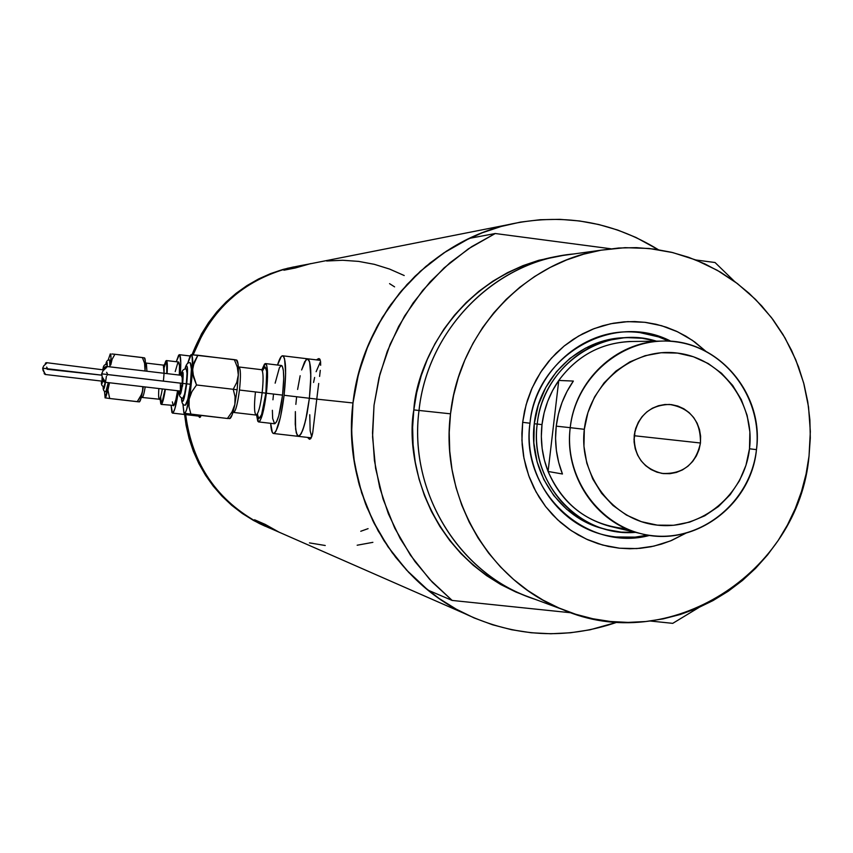 <?xml version="1.0" encoding="UTF-8"?>
<svg xmlns="http://www.w3.org/2000/svg" width="853" height="853" viewBox="0 0 853 853"><rect width="100%" height="100%" fill="white"/><g stroke="black" fill="none" stroke-linecap="round" stroke-linejoin="round"><path stroke-width="1.28" d="M200.743 416.36L191.392 415.272L192.415 414.43L191.392 415.272L190.582 414.217M316.772 399.129L309.383 398.255C306.206 421.84 302.559 434.54 298.433 436.352C302.559 434.54 306.206 421.84 309.383 398.255L316.772 399.129L312.688 432.983L310.684 438.719L309.436 439.252L307.506 437.397L309.532 439.274L311.761 436.597L312.688 432.983L316.772 399.129L352.982 402.968L316.772 399.129L317.742 391.132L316.772 399.129M318.713 383.466L317.742 391.132L318.713 383.466M320.28 370.33L319.598 376.429L320.28 370.33M320.579 361.619L320.643 365.319L320.579 361.619M318.926 358.548L320.014 359.337L318.926 358.548L317.327 359.273L318.926 358.548M316.644 359.902L317.327 359.273L316.644 359.902M185.709 414.622C192.16 464.49 217.216 501.02 260.879 524.19L269.601 528.092L255.026 521.14L243.713 514.114L233.114 505.978L223.369 496.819L214.551 486.711L206.757 475.761L200.071 464.075L194.548 451.77L190.262 438.954L187.233 425.764L185.709 414.622L187.212 425.636L190.219 438.837L194.505 451.653L200.018 463.968L206.693 475.665L214.476 486.615L223.283 496.723L233.029 505.904L243.606 514.039L254.919 521.076L269.601 528.092L260.879 524.19C217.216 501.02 192.16 464.49 185.709 414.622M198.962 416.722L199.762 417.469L198.962 416.722M200.455 417.021L201.009 415.422L200.455 417.021M617.519 622.072C565.752 639.942 514.892 637.148 464.928 613.712C389.554 577.801 341.914 489.185 352.982 402.968C362.099 317.838 427.044 243.574 507.13 224.893C561.125 212.685 611.516 220.948 658.324 249.684L635.997 237.475L617.775 230.075L598.891 224.552L579.539 220.959L559.888 219.338L540.141 219.722L520.49 222.1L501.106 226.482L482.212 232.805L463.968 241.036L446.567 251.091L430.179 262.884L414.984 276.297L401.134 291.204L388.755 307.464L377.996 324.908L368.944 343.364L361.715 362.664L356.373 382.592L352.982 402.968L351.521 429.507L353.366 456.003L358.484 481.988L366.769 507.055L378.092 530.779L392.241 552.765L408.992 572.672L428.046 590.169L452.165 600.437L429.688 579.39L410.4 555.111L394.736 528.124L383.05 498.994L375.597 468.35L372.569 436.853L374.03 405.207L379.948 374.072L390.194 344.154L404.535 316.079L422.651 290.478L444.136 267.874L468.51 248.756L495.241 233.519L469.353 238.371L446.769 250.953L425.882 266.413L407.02 284.507L390.514 304.947L376.642 327.392L365.649 351.479L357.716 376.813L352.982 402.968L351.564 423.578L352.14 444.21L354.699 464.661L359.22 484.728L365.649 504.198L373.913 522.889L383.946 540.621L395.611 557.212L408.822 572.491L423.419 586.331L439.263 598.582L456.184 609.138L474.023 617.903L492.597 624.791L511.725 629.759L531.206 632.755L550.878 633.758L570.518 632.766L589.967 629.813L617.519 622.072M279.23 532.261L265.187 524.382L254.557 519.765L268.237 527.442L278.718 532.016L267.885 527.271L254.557 519.765L265.187 524.382L278.867 532.08L464.928 613.712M298.315 266.072L288.687 268.055C242.71 280.744 210.872 309.65 193.162 354.805L202.598 333.992L209.742 322.53L217.973 311.835L227.186 302.026L237.305 293.187L248.223 285.414L259.834 278.76L272.011 273.312L284.657 269.111L298.315 266.072L283.313 269.367C239.426 282.801 209.006 311.249 192.053 354.72L201.489 333.939L208.622 322.53L216.822 311.878L226.013 302.111L236.11 293.315L246.997 285.574L258.566 278.963L270.721 273.546L283.313 269.367L298.315 266.072M507.13 224.893L307.944 264.249L295.319 267.981L283.889 270.209L296.183 266.573L308.061 264.217M368.08 528.647L360.755 531.27L368.08 528.647M389.554 283.644L394.587 286.864L389.554 283.644M310.801 263.577L295.319 267.981L283.889 270.209L298.966 265.923L308.072 264.217M404.215 275.53L389.608 269.079L374.35 264.334L358.633 261.391L342.671 260.272L326.656 260.997M309.458 542.892L325.249 545.504M357.162 545.227L372.878 542.337M313.563 382.453L314.629 377.463M316.122 371.705L320.557 361.448M311.686 436.821L310.161 430.85L309.756 414.75M320.376 360.35L307.581 358.804C311.153 361.512 311.75 374.67 309.383 398.255L310.652 383.168L310.727 370.351L309.596 361.811L307.464 358.804L304.66 361.693L301.621 369.967L306.12 359.518L307.464 358.804L308.637 359.571L309.596 361.811L310.844 376.333L309.383 398.255L284.113 395.28C280.957 418.908 277.417 431.639 273.514 433.495C272 433.185 271.051 429.795 270.657 423.323L272.352 432.503L273.429 433.484L274.687 432.972L276.073 430.968L280.498 417.021L284.113 395.28L309.383 398.255C311.75 374.67 311.153 361.512 307.581 358.804L282.674 355.797C286.032 358.484 286.512 371.652 284.113 395.28L285.638 373.326L284.561 358.793L283.665 356.554L282.556 355.797L281.287 356.522L277.534 365.031C279.421 358.825 281.127 355.754 282.663 355.797M300.16 375.736L297.601 389.458L300.16 375.736M296.609 396.901L295.852 404.375L296.609 396.901M295.362 411.594L295.628 429.176L297.207 435.361L298.347 436.341L301.13 433.857L304.212 425.754L307.123 413.247L309.383 398.255L305.715 419.943L302.666 430.456L299.67 435.84L298.347 436.341L296.29 432.94L295.245 424.229L295.362 411.594M184.611 414.494C191.061 464.149 216.022 500.508 259.504 523.593L265.347 526.29L253.565 520.49L242.295 513.474L231.749 505.36L222.036 496.222L213.261 486.146L205.509 475.228L198.845 463.574L193.354 451.301L189.089 438.527L186.093 425.38L184.611 414.494M193.162 354.805C210.169 311.142 240.706 282.567 284.774 269.079L272.128 273.269L259.941 278.707L248.33 285.339L237.401 293.112L227.271 301.941L218.048 311.74L209.817 322.423L202.662 333.886L193.162 354.805M293.773 266.914L283.313 269.367L293.773 266.914M671.076 341.328C613.52 310.982 535.865 355.36 529.98 423.216L522.665 422.331L526.098 404.748L532.144 387.923L540.642 372.281L551.39 358.207L564.11 346.051L578.483 336.103L594.136 328.608L610.695 323.745L627.733 321.634L644.847 322.295L661.597 325.707L677.591 331.796L692.444 340.379L705.794 351.255L694.875 342.106L685.865 336.178L676.322 331.199L666.353 327.211L656.032 324.257L645.465 322.37L634.749 321.56L624.001 321.858L613.307 323.244L602.783 325.707L592.526 329.247L582.642 333.811L573.227 339.355L564.366 345.849L556.145 353.206L548.66 361.373L541.986 370.255L536.174 379.788L531.291 389.864L527.389 400.377L524.499 411.231L522.665 422.331L529.98 423.216C534.991 374.041 577.737 333.235 624.982 331.881C641.125 331.22 656.501 334.365 671.076 341.328M606.75 529.574L603.764 528.849C559.632 518.283 527.986 470.76 534.266 423.738C539 377.154 579.731 338.588 624.513 337.713L602.623 341.243L585.425 348.173L569.825 358.463L556.444 371.727L545.792 387.443L538.296 405.004L534.266 423.738L537.219 424.058C528.871 482.222 579.645 537.593 635.464 532.336L621.133 532.112L607.005 529.638C562.681 519.019 530.907 471.293 537.219 424.058L534.266 423.738L533.85 442.888L537.07 461.718L543.798 479.493L553.746 495.508L566.541 509.145L581.661 519.882L598.518 527.325L606.803 529.585M639.75 332.563L658.665 336.935L669.136 341.2C655.53 334.76 641.2 331.636 626.145 331.828M535.716 599.531C460.268 575.85 408.192 492.512 419.015 410.453C408.886 488.311 454.969 567.938 524.904 595.522L562.074 609.309C488.417 580.264 439.817 496.137 450.512 413.822L419.015 410.453L450.512 413.822C459.095 332.457 524.009 262.639 601.056 250.196L625.057 247.669L649.101 248.479L672.761 252.584L695.621 259.909L717.277 270.294L737.365 283.548L755.545 299.424L771.507 317.636L784.984 337.873L795.764 359.763L803.654 382.933L808.537 406.988L810.339 431.522L809.028 456.099C798.845 573.376 668.347 656.437 562.074 609.309M419.004 410.496L413.822 409.898C416.424 362.258 459.927 269.847 564.569 255.143L538.872 260.261L522.9 265.667L507.492 272.672L492.799 281.223L478.97 291.236L466.143 302.612L454.446 315.258L444.008 329.034L434.934 343.812L427.3 359.444L421.201 375.778L416.69 392.657L413.822 409.898L419.004 410.496M715.049 262.521L734.508 281.415L715.049 262.521L695.792 259.973L715.049 262.521M469.353 238.371L443.677 253L420.262 271.329L399.641 292.995L382.251 317.551L368.485 344.452L358.655 373.134L352.982 402.968L351.585 433.313L354.496 463.499L361.651 492.874L372.878 520.799L387.923 546.688L406.454 569.964L428.046 590.169L452.165 600.437L571.35 612.817L452.165 600.437L432.332 582.204L414.899 561.455L400.164 538.52L388.371 513.783L379.745 487.639L374.424 460.535L372.505 432.897L374.03 405.207L378.967 377.911L387.23 351.479L398.692 326.347L413.14 302.932L430.328 281.618L449.979 262.756L471.73 246.634L495.241 233.519L469.353 238.371M698.767 607.592L672.74 623.351L698.767 607.592M610.812 248.767L495.241 233.519L610.812 248.767M650.231 621.016L672.74 623.351L650.231 621.016M527.175 596.428L515.873 592.025L500.807 584.561L486.519 575.594L473.148 565.187L460.833 553.448L449.702 540.482L439.86 526.429L431.415 511.405L424.453 495.572L419.047 479.087L415.24 462.102L413.097 444.797L412.617 427.332L413.822 409.898C405.079 457.133 426.895 558.907 527.165 596.428M601.056 250.196L561.796 255.612C488.652 267.416 427.118 333.491 419.015 410.453C427.438 328.981 495.998 260.496 573.952 253.938M809.028 456.099L810.297 437.994L809.881 419.857L807.77 401.859L803.984 384.17L798.568 366.939L791.552 350.348L783.011 334.536L773.021 319.651L761.665 305.854L749.051 293.261L735.297 282.002L720.518 272.171L704.855 263.897L688.456 257.243L671.471 252.275L654.059 249.065L636.402 247.637L618.649 248.02L600.981 250.206L583.569 254.205L566.584 259.952L550.196 267.426L534.575 276.543L519.861 287.216L506.213 299.36L493.78 312.838L482.659 327.541L472.999 343.301L464.874 359.987L458.381 377.421L453.572 395.419L450.512 413.822L449.232 432.428L449.734 451.056L452.015 469.523L456.046 487.649L461.804 505.232L469.203 522.121L478.181 538.136L488.652 553.128L500.487 566.936L513.581 579.443L527.794 590.521L542.977 600.075L558.992 608.008L575.679 614.256L592.867 618.756L610.375 621.485L628.064 622.402L645.732 621.528L663.229 618.873L680.385 614.459L697.04 608.338L713.023 600.576L728.217 591.257L742.451 580.477L755.609 568.322L767.572 554.919L778.235 540.407L787.49 524.904L795.263 508.569L801.479 491.552L806.074 474.012L809.028 456.099M685.865 533.189L671.61 540.45L661.48 544.107L651.052 546.741L640.422 548.298L629.695 548.767L618.979 548.148L608.37 546.442L597.985 543.649L587.898 539.821L578.238 534.97L569.079 529.137L560.517 522.399L552.637 514.807L545.515 506.437L539.235 497.363L533.839 487.681L529.404 477.477L525.96 466.858L523.539 455.918L522.175 444.786L521.887 433.548L522.665 422.331L521.929 440.361L523.966 458.253L528.7 475.558L536.004 491.84L545.707 506.682L557.553 519.722L571.222 530.619L586.384 539.128L602.634 545.046L619.587 548.212L636.807 548.575L653.867 546.133L670.351 540.962L685.865 533.189M603.892 534.895C618.542 538.35 633.214 538.403 647.885 535.055L635.186 537.123L615.77 536.974M649.815 535.353C634.142 538.979 618.532 538.744 602.964 534.65C556.497 523.07 523.358 472.871 529.98 423.216C519.861 491.232 586.459 552.723 649.815 535.353M626.592 528.785C589.828 525.405 563.662 506.298 548.084 471.464L558.768 380.449L573.355 381.067C563.972 394.608 558.267 409.632 556.241 426.159L570.23 427.673C575.007 380.619 616.218 341.722 661.331 341.115C716.733 337.959 764.533 393.073 756.462 449.638L749.488 448.785C744.456 494.516 701.529 530.353 657.343 525.139C613.072 520.618 578.558 475.643 584.326 429.304L570.23 427.673C563.716 479.962 602.719 530.662 652.63 535.716C702.467 541.538 750.789 501.137 756.462 449.638C751.258 505.893 693.276 548.266 640.443 533.509C595.927 523.124 563.876 475.174 570.23 427.673L556.241 426.159C554.386 442.696 556.455 458.637 562.447 473.991L548.084 471.464C560.24 499.901 580.733 518.155 609.575 526.237L640.443 533.509M634.685 435.776L634.909 431.309L633.992 439.679L634.685 435.776L700.452 443.006L634.685 435.776M634.237 435.19C638.353 415.368 650.114 405.122 669.52 404.439C690.44 408.086 700.75 420.945 700.452 443.006L699.034 449.638L696.4 455.875L692.657 461.473L687.944 466.207L682.443 469.918L676.354 472.434L669.925 473.682L663.389 473.596L657.002 472.189L651.01 469.513L645.646 465.653L641.115 460.78L637.596 455.054L635.218 448.721L634.088 442.014L634.237 435.19L635.666 428.526L638.321 422.256L642.096 416.648L646.841 411.914L652.374 408.214L658.495 405.719L664.935 404.503L671.471 404.621L677.847 406.06L683.818 408.768L689.16 412.639L693.66 417.522L697.146 423.227L699.492 429.539L700.612 436.214L700.452 443.006C695.76 464.256 682.954 474.396 662.035 473.415C642.959 468.468 633.694 455.726 634.237 435.19M541.996 424.613L537.219 424.058C541.975 377.271 582.876 338.534 627.84 337.649L642.277 338.268L656.426 341.179C603.593 324.151 542.54 366.129 537.219 424.058L541.996 424.613L541.335 436.555L542.145 448.475L544.406 460.172L548.084 471.464C542.209 456.419 540.184 440.809 541.996 424.613C543.979 408.438 549.567 393.713 558.768 380.449L552.573 390.578L547.658 401.432L544.118 412.841L541.996 424.613M661.331 341.115L629.621 341.52C600.363 343.151 576.745 356.138 558.768 380.449C577.588 355.125 602.282 342.138 632.841 341.477M558.768 380.449L573.355 381.067L567.032 391.41L562.02 402.488L558.406 414.131L556.241 426.159L555.559 438.346L556.391 450.523L558.694 462.465L562.447 473.991L548.084 471.464L558.768 380.449M749.488 448.785L749.872 431.927L747.111 415.326L741.3 399.62L732.663 385.407L721.499 373.23L708.257 363.549L693.404 356.746L677.517 353.089L661.214 352.737L645.103 355.701L629.813 361.907L615.951 371.087L604.041 382.922L594.573 396.944L587.92 412.607L584.326 429.304L583.953 446.386L586.811 463.168L592.771 479.013L601.61 493.29L612.976 505.456L626.411 515.041L641.392 521.684L657.343 525.139L673.635 525.277L689.661 522.121L704.791 515.777L718.461 506.522L730.157 494.708L739.444 480.783L745.97 465.28L749.488 448.785L756.462 449.638C762.849 398.223 725.189 347.693 675.384 341.765C625.665 335.069 575.999 375.299 570.23 427.673L584.326 429.304C589.444 382.89 633.427 347.192 677.517 353.089C721.702 358.303 755.172 403.138 749.488 448.785M164.032 373.262L163.371 365.127L146.353 363.101L146.929 371.236L146.353 363.101L145.351 362.728M164.064 367.728C166.292 360.051 167.209 362.013 166.793 373.593L166.74 364.498L166.068 362.983L164.949 364.7M163.403 381.12C164.213 373.273 164.33 368.133 163.776 365.702M105.847 391.751C106.476 391.548 107.286 388.499 108.256 382.602L105.847 391.751C103.735 391.506 102.872 389.714 103.245 386.388L103.949 388.808L105.548 382.293M106.412 376.216C104.748 388.019 103.703 391.41 103.277 386.398M103.97 386.58L105.282 382.261L103.959 386.58C101.87 386.366 101.059 384.532 101.55 381.088L101.976 383.701L103.128 378.657C102.093 384.522 101.571 385.332 101.571 381.088M45.486 363.143L46.744 363.026L43.674 365.926L42.682 368.197L101.688 375.139L42.682 368.197L43.119 370.628L45.433 374.179L44.217 373.742M45.401 364.274L45.646 362.93L46.606 363.25L43.674 365.926L42.682 368.197L45.06 374.456L102.125 381.152L102.914 378.316L102.029 381.024L102.125 376.791M139.423 401.87L139.529 401.784C140.404 401.038 141.417 397.487 142.579 391.143L142.782 386.654L142.579 391.143L143.315 386.718L141.833 393.958L137.216 401.688L139.423 401.87L109.696 398.49L107.915 390.045L108.853 382.677L108.15 387.123C106.913 394.15 105.9 397.733 105.122 397.871L109.504 382.752L107.915 390.045L109.696 398.49L137.216 401.688L140.628 396.656L142.579 391.143L140.788 399.097L139.316 401.838M158.839 388.541C158.413 395.206 158.583 398.767 159.351 399.225C160.204 398.991 161.206 395.557 162.337 388.947C161.206 395.557 160.204 398.991 159.351 399.225L141.267 397.381M145.213 386.942C144.104 393.564 143.133 396.997 142.334 397.242C143.133 397.008 144.093 393.574 145.213 386.942M173.351 405.793C174.609 405.356 176.027 400.345 177.595 390.738L175.889 399.662L173.873 405.452L161.217 404.386L160.257 399.535L160.78 403.874L161.729 404.045L162.337 402.872L165.365 389.309C163.819 398.916 162.433 403.949 161.217 404.386M191.392 415.272L192.415 414.43L191.381 415.272L172.509 413.097L171.112 405.527L171.879 412.394L172.477 413.087L173.202 412.66L174.94 408.523L178.49 390.845C176.315 404.93 174.321 412.34 172.509 413.097M144.594 357.929L144.679 358.036C145.351 358.964 145.522 362.632 145.181 369.04L144.552 363.197L142.408 357.556L114.899 354.272L112.084 359.369L110.762 364.956L110.965 356.821L110.304 353.856C111.029 354.144 111.189 357.844 110.762 364.956L112.084 359.369L114.899 354.272L144.21 357.834L142.408 357.556L144.552 363.197L145.053 371.012L145.287 360.915L144.477 357.929M176.272 361.725L179.386 354.699C180.868 355.616 181.156 362.44 180.25 375.181L180.783 363.335L179.951 355.264L179.343 354.699L178.608 355.253L176.272 361.725M175.217 371.588L177.925 362.397M178.501 361.992L179.482 365.756L179.322 375.075C179.791 366.865 179.525 362.514 178.512 361.992L166.378 360.552C167.359 361.054 167.593 365.415 167.103 373.625L166.793 360.979L165.823 360.958L164.32 365.041L166.378 360.552M173.33 405.793L172.359 401.87M160.631 396.869C161.132 405.282 162.614 402.755 165.077 389.267L162.496 400.601L161.484 401.944L160.791 400.014M145.181 369.04L144.957 371.002L145.181 369.04M103.661 370.031L103.501 369.413L103.661 370.031M101.688 375.16L47.171 369.264M104.055 369.648L103.821 366.726L102.957 369.349C103.757 365.798 104.119 365.894 104.055 369.648M103.245 369.85L46.425 362.664M107.233 366.534L107.052 362.386L105.847 364.583C106.87 360.808 107.329 361.459 107.233 366.534M104.482 391.175L105.122 397.871L104.482 391.175M110.304 353.856L108.128 360.222L110.304 353.856M109.589 359.966L109.973 366.854L109.589 359.966C107.478 359.721 106.22 361.267 105.815 364.594M105.036 397.839L109.696 398.49L105.036 397.839M111.86 353.974L114.899 354.272L111.86 353.974M47.214 368.069L46.648 367.078M45.06 374.456L44.42 372.654M262.393 370.97C266.669 362.61 267.831 370.01 265.88 393.158L262.159 392.721C263.566 378.945 263.342 371.258 261.466 369.68L238.968 366.993C240.727 368.528 240.887 376.216 239.469 390.045C237.646 403.853 235.695 411.327 233.615 412.447L232.922 412.457M255.431 392.017C254.023 405.729 254.247 413.417 256.113 415.059C258.31 413.95 260.325 406.508 262.159 392.721C263.364 381.483 263.385 374.072 262.212 370.469M185.314 405.186C187.02 404.119 188.705 397.146 190.379 384.266L186.722 383.839C184.344 400.142 182.627 404.834 181.593 397.903L182.062 401.145L182.905 401.273L183.427 400.313L186.722 383.839L187.329 367.099L186.658 365.692L186.199 366.022L184.994 369.05C187.607 362.546 188.182 367.483 186.722 383.839L190.379 384.266L187.852 399.257L185.304 405.186C182.798 405.335 181.54 402.893 181.529 397.871M182.83 398.287C184.003 397.541 185.165 392.711 186.317 383.807L182.67 383.381C180.953 394.694 179.866 397.221 179.407 390.951L179.727 394.395L180.58 393.851L182.67 383.381L183.064 372.729L182.361 372.036L181.252 375.299C183.16 369.306 183.63 372.004 182.67 383.381L186.317 383.807L184.579 394.161L182.819 398.287C179.876 397.69 178.714 395.238 179.365 390.941M105.143 367.089L106.188 366.449L106.966 366.929L102.989 370.82L101.678 373.838L182.243 383.338L180.388 391.069L182.243 383.338L101.678 373.838L102.253 377.09L105.218 381.813L104.343 382.112L103.469 381.195M184.056 413.161L182.883 403.81L183.917 412.991L185.378 412.511L186.583 409.728L190.368 392.028L193.151 365.713L197.875 355.243L236.771 360.083L234.34 359.625L237.326 367.142L238.318 374.947L236.782 382.432L233.232 389.288L235.076 396.762L234.842 404.461L237.134 389.757L233.232 389.288L235.076 396.762L234.842 404.461L237.134 389.757L238.318 374.947L238.072 364.092L236.484 360.105M257.414 413.854L257.99 416.317L256.124 415.059C258.31 413.961 260.325 406.518 262.159 392.721L239.469 390.045L265.88 393.158L261.583 414.654L258.928 418.674L257.542 415.688M275.146 383.168L279.421 367.654L281.415 365.5L282.247 366.097L283.388 370.533L283.708 378.7L282.567 395.12L266.381 393.212C264.014 410.933 261.423 420.508 258.587 421.926L256.614 415.166L257.766 421.201L258.544 421.915L259.451 421.51L260.464 419.985L263.705 409.483L266.381 393.212L282.567 395.12L278.782 415.742L276.553 421.851L274.602 423.77C277.545 422.374 280.2 412.82 282.567 395.12C284.369 377.41 284.006 367.536 281.479 365.51L265.464 363.581C267.885 365.606 268.183 375.48 266.381 393.212L267.554 376.77L266.829 365.862L266.2 364.167L265.4 363.581L264.483 364.114L261.978 369.69L265.464 363.581M229.542 418.642L232.08 415.006L234.842 404.461L232.091 411.796L227.42 418.482L230.139 418.428C231.611 417.234 233.178 412.585 234.842 404.461L232.091 411.796L227.42 418.482L190.933 414.259L189.014 406.838L189.163 399.129C187.329 408.491 185.719 413.225 184.344 413.332L190.933 414.259L189.014 406.838L189.163 399.129L191.861 391.74L196.521 384.97L192.799 373.465L192.064 355.69L191.243 354.677L190.198 355.669L187.617 363.602L191.243 354.677C192.565 355.061 193.023 360.009 192.65 369.52L189.163 399.129L191.861 391.74L196.521 384.97L193.578 377.357L192.65 369.52L194.26 362.045L197.875 355.243L190.933 354.773M274.57 423.77L272.661 418.45L272.374 410.282M272.939 399.79L273.514 394.161M262.991 369.413L265.016 366.822L266.68 371.3L265.88 393.158C262.393 416.189 259.547 423.141 257.318 414.025M238.307 366.822L238.968 366.993C240.727 368.56 240.887 376.248 239.469 390.045C237.635 403.874 235.684 411.338 233.615 412.447L256.124 415.059M191.243 354.677L234.34 359.625L237.326 367.142L238.318 374.947L236.782 382.432L233.232 389.288L237.134 389.757L238.318 374.947C238.573 366.715 238.126 361.864 236.985 360.371L236.771 360.094M182.243 383.338L182.233 375.416L182.243 383.338M104.62 382.187L180.388 391.069L180.378 383.146L107.585 374.574L107.286 375.224M181.55 376.695L182.222 375.416L106.486 366.449M182.499 386.292L182.798 383.445M186.285 368.954L187.031 373.337L186.317 383.807C187.265 374.894 187.244 369.946 186.285 368.954C183.278 368.848 181.582 370.959 181.209 375.299M190.304 362.824L191.392 369.125L190.379 384.266C191.733 371.386 191.712 364.242 190.304 362.824C187.895 362.099 186.103 364.178 184.92 369.072M233.232 389.288L196.521 384.97L233.232 389.288M184.141 413.268L227.42 418.482M107.35 373.635L106.614 372.313M105.036 368.773L105.388 366.79L106.518 366.449L106.796 367.227L102.989 370.82L101.678 373.838L102.253 377.09L105.122 381.483L104.663 382.187L103.703 381.675L103.778 379.564M311.26 437.834L273.514 433.495M259.504 523.593L267.885 527.271M287.216 268.343L296.183 266.573M624.481 337.713L627.84 337.649M607.005 529.638L603.764 528.849M164.064 367.835L165.279 364.316L163.371 365.127M190.027 355.978L179.386 354.699M106.561 364.572C104.471 364.284 103.256 365.873 102.936 369.349M160.663 396.762L161.014 400.462L159.351 399.225M45.358 363.527L45.262 364.391M44.303 372.505L44.196 373.39M262.447 371.162L263.577 368.891L261.466 369.68M274.613 423.77L258.587 421.926M104.962 367.632L104.802 368.965M103.586 379.318L103.426 380.694"/></g></svg>
